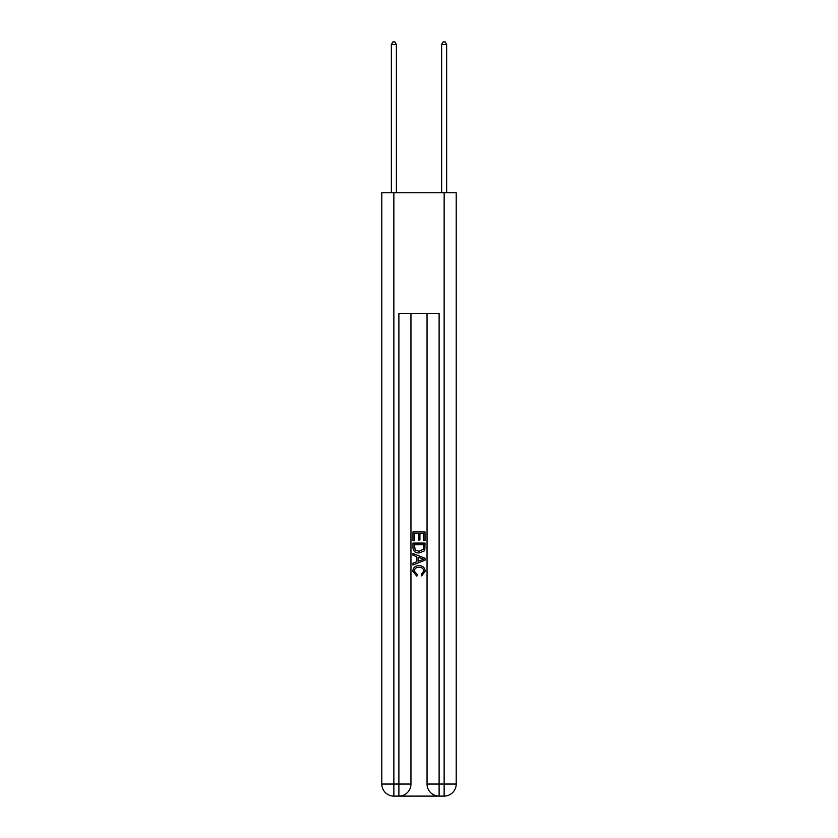 <?xml version="1.0" encoding="UTF-8"?>
<svg xmlns="http://www.w3.org/2000/svg" width="838" height="838" viewBox="0 0 838 838"><rect width="100%" height="100%" fill="white"/><g stroke="black" fill="none" stroke-linecap="round" stroke-linejoin="round"><path stroke-width="1.26" d="M399.789 796.1L438.211 796.1M393.86 192.74L393.86 784.033L381.793 784.033L381.793 192.74L456.207 192.74L456.207 784.033L444.14 784.033L444.14 192.74M427.045 313.412L427.045 784.033A12.067 12.067 0 0 0 439.112 796.1L439.112 784.033L427.045 784.033A12.067 12.067 0 0 0 439.112 796.1L444.14 796.1L444.14 784.033L439.112 784.033L439.112 313.412L398.888 313.412L398.888 784.033L393.86 784.033L393.86 796.1L398.888 796.1A12.067 12.067 0 0 0 410.955 784.033L398.888 784.033L398.888 796.1A12.067 12.067 0 0 0 410.955 784.033L410.955 313.412M444.14 796.1A12.067 12.067 0 0 0 456.207 784.033A12.067 12.067 0 0 1 444.14 796.1M381.793 784.033A12.067 12.067 0 0 0 393.86 796.1A12.067 12.067 0 0 1 381.793 784.033M412.966 540.751L412.966 531.941L425.034 531.941L425.034 540.447L423.64 540.447L423.64 533.638L419.932 533.638L419.932 539.986L418.539 539.986L418.539 533.638L414.36 533.638L414.36 540.751L412.966 540.751M412.966 547.403L412.966 543.076L425.034 543.076L424.856 549.33L423.997 551.09L419.063 552.975C415.208 552.996 413.176 551.132 412.966 547.403M414.36 544.773L415.208 550.116L419.094 551.278L423.389 549.215L423.64 544.773L414.36 544.773M412.966 555.301L412.966 553.489L425.034 558.286L425.034 560.203L412.966 564.99L412.966 563.188L416.675 561.816L416.675 556.673L412.966 555.301M421.409 558.422L418.068 557.186L418.068 561.303L423.64 559.239L421.409 558.422M414.202 571.097L417.23 574.48L416.832 576.188L412.809 571.254C413.134 567.546 415.229 565.681 419.094 565.66C422.802 565.744 424.835 567.598 425.191 571.223L421.682 575.874L421.315 574.177L423.798 571.139C423.441 568.531 421.87 567.274 419.094 567.368C416.276 567.221 414.642 568.457 414.202 571.097M396.374 192.74L396.374 44.519L391.346 44.519L391.346 192.74M391.346 44.519L392.854 41.9L394.866 41.9L396.374 44.519M446.654 192.74L446.654 44.519L441.626 44.519L441.626 192.74M441.626 44.519L443.134 41.9L445.146 41.9L446.654 44.519"/></g></svg>
